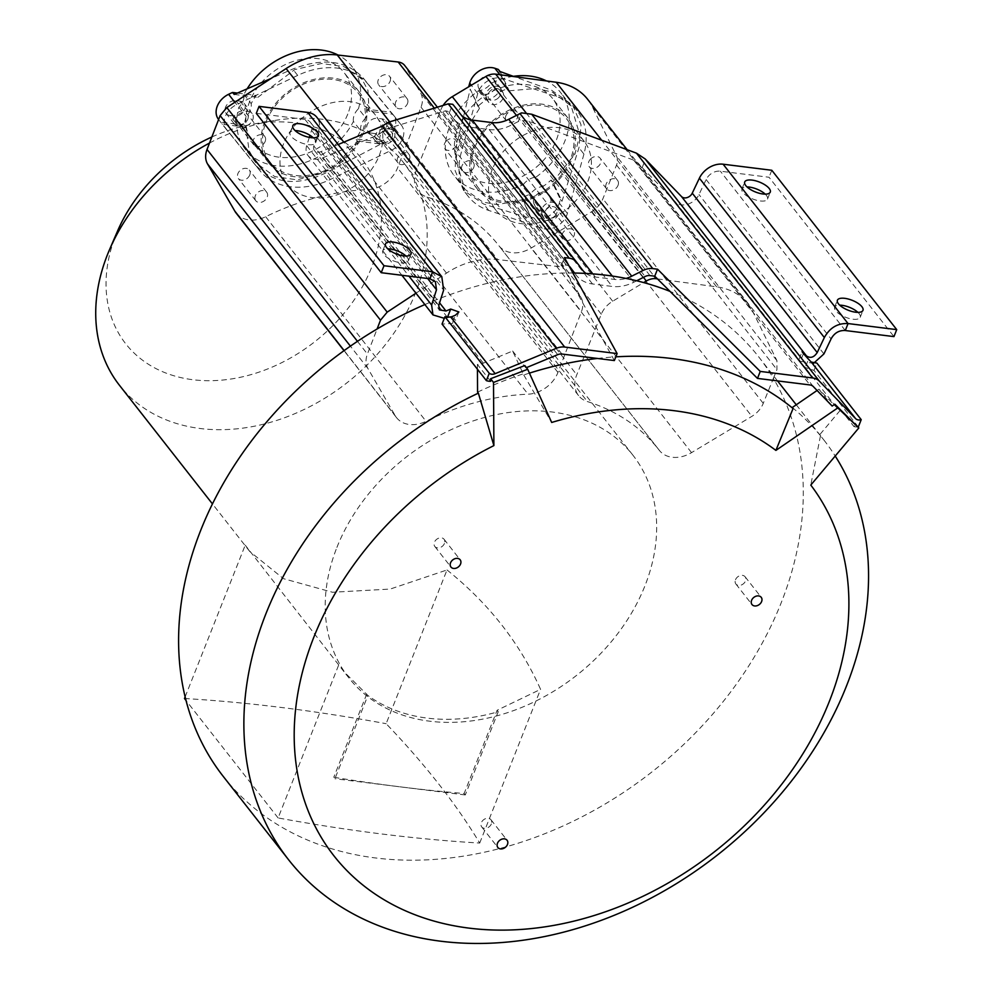 <?xml version="1.0" encoding="UTF-8"?>
<svg xmlns="http://www.w3.org/2000/svg" width="993" height="993" viewBox="0 0 993 993"><rect width="100%" height="100%" fill="white"/><g stroke="black" fill="none" stroke-linecap="round" stroke-linejoin="round"><path stroke-width="0.74" stroke-dasharray="4.96 3.72" d="M254.891 198.178A6.926 5.313 141.9 0 0 255.797 200.76A6.926 5.313 141.9 0 0 261.767 202.125A6.926 5.313 141.9 0 0 267.154 197.222A6.926 5.313 141.9 0 0 267.601 194.802A6.926 5.313 141.9 0 0 266.695 192.208A6.926 5.313 141.9 0 0 260.725 190.842A6.926 5.313 141.9 0 0 255.338 195.745A6.926 5.313 141.9 0 0 254.891 198.178M249.739 175.016A6.926 5.313 -38.1 0 1 244.352 179.919A6.926 5.313 -38.1 0 1 238.382 178.554A6.926 5.313 -38.1 0 1 237.476 175.972A6.926 5.313 -38.1 0 1 237.923 173.539A6.926 5.313 -38.1 0 1 243.322 168.636A6.926 5.313 -38.1 0 1 249.28 170.002A6.926 5.313 -38.1 0 1 250.186 172.583A6.926 5.313 -38.1 0 1 249.739 175.016M236.148 213.085A28.487 21.858 141.9 0 0 265.665 216.735A231.183 177.35 -38.1 0 1 367.671 189.613A28.487 21.858 141.9 0 0 397.461 168.078A28.487 21.858 141.9 0 0 397.548 167.867L421.02 107.17A22.38 17.166 141.9 0 0 420.511 92.697L405.305 66.394A14.237 10.923 141.9 0 0 404.647 65.414M361.787 133.41A56.005 42.972 -38.1 0 1 318.182 173.092A56.005 42.972 -38.1 0 1 269.922 162.008A56.005 42.972 -38.1 0 1 266.198 121.494A56.005 42.972 -38.1 0 1 309.804 81.823A56.005 42.972 -38.1 0 1 358.076 92.895A56.005 42.972 -38.1 0 1 361.787 133.41M392.483 134.763A6.926 5.313 -38.1 0 1 392.036 137.183A6.926 5.313 -38.1 0 1 386.649 142.086A6.926 5.313 -38.1 0 1 380.679 140.721A6.926 5.313 -38.1 0 1 379.773 138.139A6.926 5.313 -38.1 0 1 380.22 135.706A6.926 5.313 -38.1 0 1 385.607 130.803A6.926 5.313 -38.1 0 1 391.577 132.168A6.926 5.313 -38.1 0 1 392.483 134.763M390.51 78.944A6.926 5.313 -38.1 0 1 390.063 81.376A6.926 5.313 -38.1 0 1 384.676 86.279A6.926 5.313 -38.1 0 1 378.705 84.901A6.926 5.313 -38.1 0 1 377.799 82.32A6.926 5.313 -38.1 0 1 378.246 79.899A6.926 5.313 -38.1 0 1 383.633 74.996A6.926 5.313 -38.1 0 1 389.604 76.362A6.926 5.313 -38.1 0 1 390.51 78.944M248.225 116.777A6.926 5.313 -38.1 0 1 247.778 119.197A6.926 5.313 -38.1 0 1 242.379 124.113A6.926 5.313 -38.1 0 1 236.408 122.735A6.926 5.313 -38.1 0 1 235.502 120.153A6.926 5.313 -38.1 0 1 235.949 117.733A6.926 5.313 -38.1 0 1 241.349 112.83A6.926 5.313 -38.1 0 1 247.319 114.195A6.926 5.313 -38.1 0 1 248.225 116.777M572.924 273.013A340.115 260.923 141.9 0 0 566.879 273.013L580.893 297.267A22.38 17.166 -38.1 0 1 581.414 311.74L557.929 372.437A28.487 21.858 141.9 0 1 557.855 372.648A28.487 21.858 -38.1 0 1 528.065 394.184A231.183 177.35 141.9 0 0 426.047 421.305A28.487 21.858 -38.1 0 1 396.542 417.656A28.487 21.858 -38.1 0 1 395.214 415.695L367.919 368.502A22.38 17.166 -38.1 0 1 367.41 354.029L377.104 328.981M636.674 280.771L633.857 282.211A36.17 27.754 -38.1 0 1 612.197 286.431L592.511 283.973A36.17 27.754 -38.1 0 1 576.312 275.309A36.17 27.754 -38.1 0 1 576.077 274.999L574.587 273.038M223.276 776.452A340.115 260.923 141.9 0 0 375.577 857.964A340.115 260.923 141.9 0 0 718.634 707.153A340.115 260.923 141.9 0 0 773.386 378.37L763.257 403.357A22.38 17.166 -38.1 0 1 751.862 416.352L691.538 452.634A28.487 21.858 -38.1 0 1 659.389 450.425A28.487 21.858 -38.1 0 1 659.364 450.388A231.183 177.35 141.9 0 0 659.153 450.127A231.183 177.35 141.9 0 0 587.409 401.582A28.487 21.858 -38.1 0 1 578.571 395.599A28.487 21.858 -38.1 0 1 576.685 374.994A28.487 21.858 141.9 0 1 576.772 374.783L601.299 314.222A22.38 17.166 -38.1 0 1 612.681 301.227L643.687 282.583M336.912 547.404A180.478 138.449 -38.1 0 1 477.434 419.542A180.478 138.449 -38.1 0 1 632.963 455.253A180.478 138.449 -38.1 0 1 644.953 585.796A180.478 138.449 -38.1 0 1 504.444 713.657A180.478 138.449 -38.1 0 1 348.915 677.958A180.478 138.449 -38.1 0 1 336.912 547.404M309.32 137.382L306.688 145.673A14.994 11.494 141.9 0 0 308.029 155.541A14.994 11.494 141.9 0 0 322.464 157.949L378.494 134.713L385.669 129.227L445.46 110.819L447.992 111.353L453.081 118.117A36.17 27.754 141.9 0 0 453.304 118.428A36.17 27.754 141.9 0 0 469.503 127.092L489.189 129.549A36.17 27.754 141.9 0 0 510.849 125.317L518.172 121.618L522.901 120.687L528.959 121.22L633.695 160.146L638.04 163.026L642.186 167.581L645.475 159.29M796.262 404.784L823.88 440.011A340.115 260.923 -38.1 0 0 820.466 435.778L819.672 434.773L840.736 409.724A14.994 11.494 -38.1 0 1 836.305 407.155L818.94 389.206L817.09 390.472M823.88 440.011A340.115 260.923 -38.1 0 1 835.212 456.023M657.503 278.909L716.611 286.828A71.26 54.665 -38.1 0 1 747.99 303.833A71.26 54.665 -38.1 0 1 752.657 311.281L776.96 360.707L776.936 369.595L773.386 378.37A340.115 260.923 141.9 0 0 758.602 356.748A340.115 260.923 141.9 0 0 670.052 291.408M792.277 407.515A340.115 260.923 -38.1 0 1 819.672 434.773M820.466 435.778L810.784 485.08M840.736 409.724L853.955 426.58L855.904 424.259M529.43 373.12A340.115 260.923 -38.1 0 0 523.745 374.957L512.624 351.026L483.343 363.165A14.994 11.494 -38.1 0 1 477.397 364.431L477.434 369.21M597.426 358.448A340.115 260.923 -38.1 0 1 615.834 356.835M415.955 293.208L446.502 273.125A71.26 54.665 -38.1 0 1 497.617 259.533L558.55 266.571A14.237 10.923 -38.1 0 1 565.029 269.984A14.237 10.923 -38.1 0 1 565.687 270.965L566.879 273.013A340.115 260.923 141.9 0 0 424.867 304.553M477.571 392.136A340.115 260.923 -38.1 0 1 522.963 373.951M523.745 374.957L551.686 422.459M512.624 351.026L525.843 367.882L524.8 365.573M490.616 381.3L477.397 364.431M451.79 316.717L455.588 320.267L452.175 323.482L442.034 324.066M483.343 363.165L452.175 323.482L455.402 315.215M446.8 317.599L444.305 318.319M256.293 113.351L304.963 119.408A12.214 9.371 -38.1 0 1 310.437 122.338A12.214 9.371 -38.1 0 1 311.541 130.381L309.977 135.309M378.494 134.713L381.784 126.421M338.166 144.506L321.024 151.619A6.839 5.25 -38.1 0 1 314.433 150.514A6.839 5.25 -38.1 0 1 313.825 146.008L318.679 130.728A20.369 15.627 141.9 0 0 316.854 117.311M406 256.045A13.753 5.35 -158.4 0 1 407.254 257.386A13.753 5.35 -158.4 0 1 408.297 260.985A13.753 5.35 -158.4 0 1 397.337 262.152A13.753 5.35 -158.4 0 1 383.794 254.469A13.753 5.35 -158.4 0 1 382.739 250.869A13.753 5.35 -158.4 0 1 387.804 248.833M313.304 137.816A13.753 5.35 -158.4 0 1 314.558 139.157A13.753 5.35 -158.4 0 1 315.613 142.756A13.753 5.35 -158.4 0 1 304.64 143.923A13.753 5.35 -158.4 0 1 291.098 136.24A13.753 5.35 -158.4 0 1 290.043 132.64A13.753 5.35 -158.4 0 1 295.107 130.604M449.233 113.028L452.696 104.277M614.357 360.558L561.703 264.572L566.482 265.168A8.143 6.256 141.9 0 1 569.188 266.211M561.703 264.572L564.458 257.597M518.172 121.618L521.635 112.867M461.373 115.2A28.027 21.498 -38.1 0 1 459.722 113.401A28.027 21.498 -38.1 0 1 459.536 113.165L453.64 105.345M642.186 167.581L675.414 201.939A14.994 11.494 141.9 0 0 698.985 194.566L706.122 179.559A12.214 9.371 -38.1 0 1 720.347 171.181L769.029 177.251L893.961 336.602M771.797 170.275L769.029 177.251M818.94 389.206L832.159 406.063M858.324 426.965L813.987 370.414L805.199 367.484C799.204 360.881 797.59 358.833 800.383 361.34L798.806 359.95L802.083 351.659M858.051 426.99A14.994 11.494 -38.1 0 1 853.955 426.58M813.987 370.414L816.879 363.103M836.305 407.155L805.199 367.484L808.525 359.23M803.474 353.545L800.383 361.34L813.565 363.301M765.218 194.131A13.753 5.35 -158.4 0 1 766.459 195.484A13.753 5.35 -158.4 0 1 767.515 199.084A13.753 5.35 -158.4 0 1 756.542 200.238A13.753 5.35 -158.4 0 1 743 192.555A13.753 5.35 -158.4 0 1 741.957 188.955A13.753 5.35 -158.4 0 1 747.021 186.932M857.902 312.361A13.753 5.35 -158.4 0 1 859.156 313.714A13.753 5.35 -158.4 0 1 860.211 317.313A13.753 5.35 -158.4 0 1 849.238 318.468A13.753 5.35 -158.4 0 1 835.696 310.784A13.753 5.35 -158.4 0 1 834.641 307.185A13.753 5.35 -158.4 0 1 839.706 305.161M585.982 273.435A28.027 21.498 141.9 0 0 595.266 276.997L614.952 279.455A28.027 21.498 141.9 0 0 626.074 278.425M444.43 543.481A5.859 4.493 -38.1 0 1 439.874 547.627A5.859 4.493 -38.1 0 1 434.822 546.473A5.859 4.493 -38.1 0 1 434.438 542.228A5.859 4.493 -38.1 0 1 438.993 538.082A5.859 4.493 -38.1 0 1 444.045 539.236A5.859 4.493 -38.1 0 1 444.43 543.481M735.49 579.751A5.859 4.493 -38.1 0 1 740.046 575.605A5.859 4.493 -38.1 0 1 745.098 576.759A5.859 4.493 -38.1 0 1 745.482 580.992A5.859 4.493 -38.1 0 1 740.927 585.15A5.859 4.493 -38.1 0 1 735.875 583.983A5.859 4.493 -38.1 0 1 735.49 579.751M491.349 823.942A5.859 4.493 -38.1 0 1 486.781 828.088A5.859 4.493 -38.1 0 1 481.729 826.933A5.859 4.493 -38.1 0 1 481.344 822.7A5.859 4.493 -38.1 0 1 485.9 818.542A5.859 4.493 -38.1 0 1 490.952 819.709A5.859 4.493 -38.1 0 1 491.349 823.942M443.151 105.407A22.38 17.166 141.9 0 0 440.904 109.652L416.377 170.213A28.487 21.858 141.9 0 0 416.29 170.424A28.487 21.858 141.9 0 0 418.19 191.028A28.487 21.858 141.9 0 0 427.027 197.011A231.183 177.35 -38.1 0 1 498.771 245.556A231.183 177.35 -38.1 0 1 498.97 245.817A28.487 21.858 141.9 0 0 499.007 245.854A28.487 21.858 141.9 0 0 531.143 248.064L591.48 211.794A22.38 17.166 141.9 0 0 602.875 198.786L616.541 165.049A14.237 10.923 141.9 0 0 616.566 156.137L592.275 106.71A71.26 54.665 141.9 0 0 587.608 99.263M570.367 159.414A56.005 42.972 -38.1 0 1 526.762 199.084A56.005 42.972 -38.1 0 1 478.489 188.012A56.005 42.972 -38.1 0 1 474.766 147.498A56.005 42.972 -38.1 0 1 518.371 107.815A56.005 42.972 -38.1 0 1 566.643 118.899A56.005 42.972 -38.1 0 1 570.367 159.414M590.214 159.401A6.926 5.313 -38.1 0 1 600.144 158.172A6.926 5.313 -38.1 0 1 600.604 163.175A6.926 5.313 -38.1 0 1 599.176 165.483A6.926 5.313 -38.1 0 1 589.246 166.712A6.926 5.313 -38.1 0 1 588.787 161.71A6.926 5.313 -38.1 0 1 590.214 159.401M555.273 215.58A6.926 5.313 -38.1 0 1 545.343 216.809A6.926 5.313 -38.1 0 1 544.884 211.794A6.926 5.313 -38.1 0 1 546.311 209.498A6.926 5.313 -38.1 0 1 556.241 208.269A6.926 5.313 -38.1 0 1 556.701 213.272A6.926 5.313 -38.1 0 1 555.273 215.58M445.956 141.416A6.926 5.313 -38.1 0 1 455.886 140.187A6.926 5.313 -38.1 0 1 456.346 145.201A6.926 5.313 -38.1 0 1 454.918 147.498A6.926 5.313 -38.1 0 1 444.988 148.739A6.926 5.313 -38.1 0 1 444.529 143.724A6.926 5.313 -38.1 0 1 445.956 141.416M498.821 97.413A6.926 5.313 -38.1 0 1 488.891 98.642A6.926 5.313 -38.1 0 1 488.432 93.627A6.926 5.313 -38.1 0 1 489.859 91.331A6.926 5.313 -38.1 0 1 499.789 90.09A6.926 5.313 -38.1 0 1 500.249 95.105A6.926 5.313 -38.1 0 1 498.821 97.413M492.18 169.704A56.005 42.972 141.9 0 0 495.904 210.218A56.005 42.972 141.9 0 0 544.176 221.302A56.005 42.972 141.9 0 0 587.782 181.62A56.005 42.972 141.9 0 0 584.058 141.105A56.005 42.972 141.9 0 0 535.786 130.021A56.005 42.972 141.9 0 0 492.18 169.704M618.018 185.381A6.926 5.313 141.9 0 0 617.559 180.378A6.926 5.313 141.9 0 0 607.629 181.607A6.926 5.313 141.9 0 0 606.202 183.916A6.926 5.313 141.9 0 0 606.661 188.918A6.926 5.313 141.9 0 0 616.591 187.689A6.926 5.313 141.9 0 0 618.018 185.381M562.299 234A6.926 5.313 141.9 0 0 562.758 239.015A6.926 5.313 141.9 0 0 572.688 237.786A6.926 5.313 141.9 0 0 574.115 235.478A6.926 5.313 141.9 0 0 573.656 230.475A6.926 5.313 141.9 0 0 563.726 231.704A6.926 5.313 141.9 0 0 562.299 234M473.76 167.407A6.926 5.313 141.9 0 0 473.301 162.393A6.926 5.313 141.9 0 0 463.359 163.622A6.926 5.313 141.9 0 0 461.931 165.93A6.926 5.313 141.9 0 0 462.403 170.945A6.926 5.313 141.9 0 0 472.333 169.704A6.926 5.313 141.9 0 0 473.76 167.407M505.847 115.833A6.926 5.313 141.9 0 0 506.306 120.848A6.926 5.313 141.9 0 0 516.236 119.619A6.926 5.313 141.9 0 0 517.663 117.311A6.926 5.313 141.9 0 0 517.204 112.296A6.926 5.313 141.9 0 0 507.262 113.537A6.926 5.313 141.9 0 0 505.847 115.833M209.511 143.042A180.478 138.449 -38.1 0 1 274.006 120.6A180.478 138.449 -38.1 0 1 403.481 162.554A180.478 138.449 -38.1 0 1 415.484 293.096A180.478 138.449 -38.1 0 1 274.974 420.97A180.478 138.449 -38.1 0 1 119.433 385.259M211.844 136.997A149.931 115.014 -38.1 0 1 254.158 123.926A149.931 115.014 -38.1 0 1 371.68 267.229A149.931 115.014 -38.1 0 1 192.878 379.723A149.931 115.014 -38.1 0 1 115.771 235.341A149.931 115.014 -38.1 0 1 117.559 231.021M447.011 569.957C488.841 603.57 520.034 643.365 540.577 689.341L497.108 710.268L464.141 793.519A1018.321 395.81 -158.4 0 1 400.142 786.841A1018.321 395.81 -158.4 0 1 333.785 777.271L334.926 778.711L367.882 695.472L344.161 671.901L245.221 545.145L249.777 551.5L283.477 578.671L332.481 592.25L390.175 589.072L447.011 569.957L386.14 723.686A1018.321 395.81 -158.4 0 1 479.706 843.057A1018.321 395.81 -158.4 0 1 278.114 817.947L338.849 664.578M464.141 793.519L465.283 794.959L498.238 711.72A180.478 138.449 -38.1 0 1 367.882 695.472M498.238 711.72L497.108 710.268M366.74 694.02L333.785 777.271M479.706 843.057L540.577 689.341M465.283 794.959L334.926 778.711M184.487 698.513A1018.086 395.711 -158.4 0 1 386.14 723.686M185.132 696.887L245.221 545.145M278.114 817.947L186.039 700.499M283.613 143.712A56.005 42.972 141.9 0 0 287.325 184.214A56.005 42.972 141.9 0 0 335.597 195.298A56.005 42.972 141.9 0 0 379.202 155.616A56.005 42.972 141.9 0 0 375.478 115.101A56.005 42.972 141.9 0 0 327.218 104.029A56.005 42.972 141.9 0 0 283.613 143.712M409.451 159.389A6.926 5.313 141.9 0 0 409.898 156.968A6.926 5.313 141.9 0 0 408.992 154.387A6.926 5.313 141.9 0 0 403.021 153.009A6.926 5.313 141.9 0 0 397.622 157.912A6.926 5.313 141.9 0 0 397.175 160.345A6.926 5.313 141.9 0 0 398.081 162.926A6.926 5.313 141.9 0 0 404.052 164.292A6.926 5.313 141.9 0 0 409.451 159.389M407.478 103.582A6.926 5.313 141.9 0 0 407.924 101.149A6.926 5.313 141.9 0 0 407.018 98.568A6.926 5.313 141.9 0 0 401.048 97.202A6.926 5.313 141.9 0 0 395.661 102.105A6.926 5.313 141.9 0 0 395.214 104.526A6.926 5.313 141.9 0 0 396.12 107.107A6.926 5.313 141.9 0 0 402.078 108.485A6.926 5.313 141.9 0 0 407.478 103.582M265.181 141.416A6.926 5.313 141.9 0 0 265.627 138.983A6.926 5.313 141.9 0 0 264.721 136.401A6.926 5.313 141.9 0 0 258.751 135.036A6.926 5.313 141.9 0 0 253.364 139.939A6.926 5.313 141.9 0 0 252.917 142.359A6.926 5.313 141.9 0 0 253.823 144.941A6.926 5.313 141.9 0 0 259.794 146.319A6.926 5.313 141.9 0 0 265.181 141.416M513.356 76.349A67.512 51.797 141.9 0 0 491.2 83.238A15.28 11.717 -38.1 0 1 485.49 88.352A15.28 11.717 -38.1 0 1 478.477 90.773A67.512 51.797 141.9 0 0 454.124 175.575A67.512 51.797 141.9 0 0 523.299 184.586L530.56 193.846A67.512 51.797 -38.1 0 1 521.486 197.557L523.001 199.643L497.332 204.645L482.834 202.051L464.898 189.315L455.886 159.96L459.759 139.591L479.433 108.448L477.906 106.313A67.512 51.797 -38.1 0 1 485.738 100.032A15.28 11.717 141.9 0 0 492.739 97.612A15.28 11.717 141.9 0 0 498.461 92.498A67.512 51.797 -38.1 0 1 507.522 88.787L498.275 69.411M478.477 90.773L485.738 100.032M523.299 184.586A15.28 11.717 -38.1 0 1 529.021 179.472A15.28 11.717 -38.1 0 1 536.021 177.064L543.283 186.312A15.28 11.717 141.9 0 0 536.27 188.732A15.28 11.717 141.9 0 0 530.56 193.846M523.001 199.643L530.746 216.921L534.122 218.05A18.333 14.063 141.9 0 0 549.191 215.779A18.333 14.063 141.9 0 0 559.32 203.131L560.362 199.394L551.115 180.018A67.512 51.797 -38.1 0 1 543.283 186.312M530.746 216.921L521.486 197.557M533.973 203.788A8.652 6.641 -38.1 0 1 538.479 193.362A8.652 6.641 -38.1 0 1 548.186 194.069A8.652 6.641 -38.1 0 1 548.781 195.025L550.482 198.588A8.652 6.641 -38.1 0 1 545.964 209.014A8.652 6.641 -38.1 0 1 536.257 208.307A8.652 6.641 -38.1 0 1 535.674 207.351L533.973 203.788L542.029 214.078L543.73 217.628A8.652 6.641 141.9 0 0 544.325 218.584A8.652 6.641 141.9 0 0 554.032 219.304A8.652 6.641 141.9 0 0 558.538 208.865L556.837 205.303A8.652 6.641 141.9 0 0 556.241 204.347A8.652 6.641 141.9 0 0 546.547 203.639A8.652 6.641 141.9 0 0 542.029 214.078M536.021 177.064A67.512 51.797 141.9 0 0 560.387 92.262A67.512 51.797 141.9 0 0 546.485 80.954M491.2 83.238L498.461 92.498M500.025 71.521L509.235 90.81L507.522 88.787M509.235 90.81L536.915 88.377L552.369 92.188L571.161 106.003L579.813 134.899L574.972 154.027L552.803 182.004L562.013 201.294L578.969 147.758L581.042 124.82L572.589 105.022L551.438 90.127L514.101 76.61M551.115 180.018L552.803 182.004M560.362 199.394L562.013 201.294M583.934 154.089L567.375 213.421A18.333 14.063 -38.1 0 1 557.259 226.056A18.333 14.063 -38.1 0 1 542.178 228.34L488.73 210.442A69.249 53.125 -38.1 0 1 468.075 196.18A69.249 53.125 -38.1 0 1 461.199 152.823L477.757 93.491A18.333 14.063 -38.1 0 1 487.873 80.843A18.333 14.063 -38.1 0 1 502.954 78.571L556.403 96.458A69.249 53.125 -38.1 0 1 577.057 110.732A69.249 53.125 -38.1 0 1 583.934 154.089L578.969 147.758M503.352 113.227A57.532 44.139 141.9 0 0 477.285 188.955A57.532 44.139 141.9 0 0 541.781 193.672A57.532 44.139 141.9 0 0 567.847 117.956A57.532 44.139 141.9 0 0 503.352 113.227M486.595 98.034L488.295 101.596A8.652 6.641 141.9 0 0 488.891 102.552A8.652 6.641 141.9 0 0 498.585 103.26A8.652 6.641 141.9 0 0 503.103 92.833L501.403 89.271A8.652 6.641 141.9 0 0 500.807 88.315A8.652 6.641 141.9 0 0 491.113 87.607A8.652 6.641 141.9 0 0 486.595 98.034L478.539 87.756L480.24 91.319A8.652 6.641 -38.1 0 0 480.823 92.275A8.652 6.641 -38.1 0 0 490.53 92.982A8.652 6.641 -38.1 0 0 495.048 82.556L493.347 78.993A8.652 6.641 -38.1 0 0 492.751 78.037A8.652 6.641 -38.1 0 0 483.045 77.317A8.652 6.641 -38.1 0 0 478.539 87.756M479.433 108.448L470.223 89.159L456.234 146.492L455.079 170.585L463.607 190.47L483.765 204.111L532.223 218.932M477.906 106.313L470.223 89.159M526.464 174.135A57.532 44.139 -38.1 0 1 461.968 169.418A57.532 44.139 -38.1 0 1 488.035 93.702A57.532 44.139 -38.1 0 1 552.53 98.419A57.532 44.139 -38.1 0 1 526.464 174.135M247.083 88.873A67.512 51.797 141.9 0 0 243.93 94.422A15.28 11.717 -38.1 0 1 243.062 100.988A15.28 11.717 -38.1 0 1 238.891 107.157A67.512 51.797 141.9 0 0 245.544 149.583A67.512 51.797 141.9 0 0 300.32 163.919A67.512 51.797 141.9 0 0 353.421 121.431L360.682 130.679A67.512 51.797 -38.1 0 1 355.755 138.946L357.306 141.093L338.265 162.964L323.271 172.621L297.304 179.845L274.788 176.617L255.822 162.691L249.044 150.539L245.966 127.216L244.377 125.068A67.512 51.797 -38.1 0 1 246.14 116.404A15.28 11.717 141.9 0 0 250.31 110.248A15.28 11.717 141.9 0 0 251.192 103.669A67.512 51.797 -38.1 0 1 256.12 95.402L237.389 93.069M238.891 107.157L246.14 116.404M353.421 121.431A15.28 11.717 -38.1 0 1 354.302 114.853A15.28 11.717 -38.1 0 1 358.473 108.696L365.722 117.944A15.28 11.717 141.9 0 0 361.551 124.113A15.28 11.717 141.9 0 0 360.682 130.679M357.306 141.093L380.853 144.022L379.4 141.887L383.248 140.05A18.333 14.063 141.9 0 0 394.581 128.221A18.333 14.063 141.9 0 0 393.365 114.965A18.333 14.063 141.9 0 0 393.24 114.816L391.143 112.234L367.497 109.292A67.512 51.797 -38.1 0 1 365.722 117.944M379.4 141.887L355.755 138.946M371.655 133.149A8.652 6.641 -38.1 0 1 367.782 131.076A8.652 6.641 -38.1 0 1 367.199 124.808A8.652 6.641 -38.1 0 1 377.526 118.316L381.871 118.862A8.652 6.641 -38.1 0 1 385.743 120.935A8.652 6.641 -38.1 0 1 386.327 127.191A8.652 6.641 -38.1 0 1 375.999 133.695L371.655 133.149L379.711 143.426L384.055 143.973A8.652 6.641 141.9 0 0 394.382 137.481A8.652 6.641 141.9 0 0 393.811 131.213A8.652 6.641 141.9 0 0 389.926 129.14L385.582 128.593A8.652 6.641 141.9 0 0 375.267 135.098A8.652 6.641 141.9 0 0 375.838 141.354A8.652 6.641 141.9 0 0 379.711 143.426M358.473 108.696A67.512 51.797 141.9 0 0 351.807 66.27A67.512 51.797 141.9 0 0 338.116 55.062M243.93 94.422L251.192 103.669M234.236 94.434L257.783 97.376L256.12 95.402M257.783 97.376L294.76 69.597L321.595 63.478L344.075 66.655L362.085 79.378L367.944 90.326L369.123 111.253L392.669 114.183L363.078 77.851C346.458 60.35 322.998 57.433 292.724 69.076L270.965 78.509M367.497 109.292L369.123 111.253M391.143 112.234L392.669 114.183M368.043 84.169L401.296 125.093A18.333 14.063 -38.1 0 1 401.42 125.242A18.333 14.063 -38.1 0 1 402.637 138.499A18.333 14.063 -38.1 0 1 391.316 150.328L330.297 179.51A69.249 53.125 -38.1 0 1 259.943 170.734L226.689 129.81A18.333 14.063 -38.1 0 1 226.565 129.673A18.333 14.063 -38.1 0 1 225.349 116.404A18.333 14.063 -38.1 0 1 236.682 104.575L297.689 75.406A69.249 53.125 -38.1 0 1 368.043 84.169L363.078 77.851M264.895 121.332A57.532 44.139 141.9 0 0 268.718 162.951A57.532 44.139 141.9 0 0 318.306 174.334A57.532 44.139 141.9 0 0 363.09 133.571A57.532 44.139 141.9 0 0 359.267 91.952A57.532 44.139 141.9 0 0 309.692 80.57A57.532 44.139 141.9 0 0 264.895 121.332M238.059 125.776L242.404 126.31A8.652 6.641 141.9 0 0 252.731 119.818A8.652 6.641 141.9 0 0 252.148 113.562A8.652 6.641 141.9 0 0 248.275 111.489L243.93 110.943A8.652 6.641 141.9 0 0 233.603 117.435A8.652 6.641 141.9 0 0 234.187 123.703A8.652 6.641 141.9 0 0 238.059 125.776L230.004 115.498L234.348 116.032A8.652 6.641 -38.1 0 0 244.663 109.54A8.652 6.641 -38.1 0 0 244.092 103.284A8.652 6.641 -38.1 0 0 240.219 101.199L235.875 100.665A8.652 6.641 -38.1 0 0 225.548 107.157A8.652 6.641 -38.1 0 0 226.119 113.413A8.652 6.641 -38.1 0 0 230.004 115.498M245.966 127.216L222.42 124.286L254.99 164.416C273.013 183.693 296.46 186.61 325.332 173.179L380.853 144.022M244.377 125.068L220.731 122.114L222.42 124.286M226.565 129.673L218.609 119.52A18.333 14.063 141.9 0 0 218.621 119.532L220.731 122.114M347.786 114.046A57.532 44.139 -38.1 0 1 302.989 154.809A57.532 44.139 -38.1 0 1 253.401 143.426A57.532 44.139 -38.1 0 1 249.578 101.807A57.532 44.139 -38.1 0 1 294.375 61.045A57.532 44.139 -38.1 0 1 343.963 72.427A57.532 44.139 -38.1 0 1 347.786 114.046M357.468 341.344L367.41 354.029M367.919 368.502L350.405 346.147M453.081 118.117L569.2 266.223L453.304 118.428M570.069 267.055L447.992 111.353L570.131 267.129M592.511 283.973L469.503 127.092M489.189 129.549L612.197 286.431M633.857 282.211L510.849 125.317M522.901 120.687L645.09 276.526M447.433 317.35L322.464 157.949M382.504 131.175L557.718 354.662M304.963 119.408L429.907 278.772M427.648 278.487L311.541 130.381M318.679 130.728L443.635 290.105M438.782 305.385L313.825 146.008M321.024 151.619L439.589 302.84M561.914 354.029L385.669 129.227M445.46 110.819L566.482 265.168M649.968 275.582L528.959 121.22M633.695 160.146L809.94 384.936M813.255 386.513L638.04 163.026M675.414 201.939L800.383 361.34M823.929 353.93L698.985 194.566M706.122 179.559L831.067 338.936M845.291 330.532L720.347 171.181M614.952 279.455L612.284 276.054M582.543 270.046L459.536 113.165M592.833 273.882L595.266 276.997M306.688 145.673L408.992 276.166M446.502 273.125L343.826 142.16M389.69 121.866L497.617 259.533M558.55 266.571L434.326 108.125M405.305 66.394L565.687 270.965M580.893 297.267L420.511 92.697M421.02 107.17L581.414 311.74M557.929 372.437L397.548 167.867M367.671 189.613L528.065 394.184M265.665 216.735L426.047 421.305M344.149 350.579L395.214 415.695M470.459 119.805L612.681 301.227M643.439 277.357L516.459 115.387M601.299 314.222L440.904 109.652M416.377 170.213L576.772 374.783M427.027 197.011L587.409 401.582M659.389 450.425L499.007 245.854L659.364 450.388M691.538 452.634L531.143 248.064M591.48 211.794L751.862 416.352M763.257 403.357L602.875 198.786M616.541 165.049L776.936 369.595M776.96 360.707L616.566 156.137M592.275 106.71L752.657 311.281M716.611 286.828L601.696 140.249M526.091 112.904L654.027 276.079M567.375 213.421L559.32 203.131M534.122 218.05L542.178 228.34M488.73 210.442L483.765 204.111M456.234 146.492L461.199 152.823M499.938 74.723L502.954 78.571M556.403 96.458L551.438 90.127M477.757 93.491L471.29 85.237M488.295 101.596L480.24 91.319M501.403 89.271L493.347 78.993M495.048 82.556L503.103 92.833M556.837 205.303L548.781 195.025M550.482 198.588L558.538 208.865M543.73 217.628L535.674 207.351M401.296 125.093L393.24 114.816M383.248 140.05L391.316 150.328M330.297 179.51L325.332 173.179M254.99 164.416L259.943 170.734M234.857 102.267L236.682 104.575M297.689 75.406L292.724 69.076M226.689 129.81L218.621 119.532M242.404 126.31L234.348 116.032M243.93 110.943L235.875 100.665M240.219 101.199L248.275 111.489M385.582 128.593L377.526 118.316M381.871 118.862L389.926 129.14M384.055 143.973L375.999 133.695M255.797 200.76L238.382 178.554M758.602 356.748L777.531 380.902M458.878 311.963L455.588 320.267M310.437 122.338L434.996 281.205M314.433 150.514L439.278 309.742M741.957 188.955L744.713 181.98M767.515 199.084L770.283 192.096M834.641 307.185L837.409 300.209M860.211 317.313L862.979 310.337M459.722 113.401L582.717 270.282M382.739 250.869L385.507 243.893M408.297 260.985L411.065 254.009M290.043 132.64L292.811 125.664M315.613 142.756L318.368 135.78M308.029 155.541L401.904 275.272M434.822 546.473L450.946 567.028M444.045 539.236L460.169 559.804M745.098 576.759L761.221 597.327M735.875 583.983L751.999 604.551M481.729 826.933L497.853 847.488M490.952 819.709L507.075 840.264M565.029 269.984L437.392 107.182M396.542 417.656L344.025 350.678M578.571 395.599L418.19 191.028M659.153 450.127L498.771 245.556M747.99 303.833L627.154 149.707M495.904 210.218L478.489 188.012M584.058 141.105L566.643 118.899M617.559 180.378L600.144 158.172M606.661 188.918L589.246 166.712M562.758 239.015L545.343 216.809M573.656 230.475L556.241 208.269M473.301 162.393L455.886 140.187M462.403 170.945L444.988 148.739M506.306 120.848L488.891 98.642M517.204 112.296L499.789 90.09M632.963 455.253L403.481 162.554M254.158 123.926L274.006 120.6M348.915 677.958L344.161 671.901M249.777 551.5L212.452 503.91M287.325 184.214L269.922 162.008M375.478 115.101L358.076 92.895M398.081 162.926L380.679 140.721M408.992 154.387L391.577 132.168M396.12 107.107L378.705 84.901M407.018 98.568L389.604 76.362M253.823 144.941L236.408 122.735M264.721 136.401L247.319 114.195M266.695 192.208L249.28 170.002M464.898 189.315L454.124 175.575M571.161 106.003L560.387 92.262M468.075 196.18L463.607 190.47M477.285 188.955L461.968 169.418M567.847 117.956L552.53 98.419M577.057 110.732L572.589 105.022M500.807 88.315L492.751 78.037M488.891 102.552L480.823 92.275M556.241 204.347L548.186 194.069M544.325 218.584L536.257 208.307M255.822 162.691L245.544 149.583M362.085 79.378L351.807 66.27M401.42 125.242L393.365 114.965M268.718 162.951L253.401 143.426M359.267 91.952L343.963 72.427M234.187 123.703L226.119 113.413M252.148 113.562L244.092 103.284M375.838 141.354L367.782 131.076M393.811 131.213L385.743 120.935"/><path stroke-width="1.49" d="M437.392 107.182L404.647 65.414A14.237 10.923 141.9 0 0 398.168 62L337.235 54.963A71.26 54.665 141.9 0 0 286.121 68.554L226.814 107.554L220.123 115.61L207.028 149.459A22.38 17.166 141.9 0 0 207.537 163.932L234.832 211.124A28.487 21.858 141.9 0 0 236.148 213.085L344.025 350.678M670.052 291.408A340.115 260.923 141.9 0 0 643.687 282.583A340.115 260.923 141.9 0 0 636.674 280.771A340.115 260.923 141.9 0 0 626.074 278.425A340.115 260.923 141.9 0 0 606.301 275.235A340.115 260.923 141.9 0 0 585.982 273.435A340.115 260.923 141.9 0 0 574.587 273.038A340.115 260.923 141.9 0 0 572.924 273.013M424.867 304.553A340.115 260.923 141.9 0 0 377.104 328.981A340.115 260.923 141.9 0 0 223.276 776.452L288.553 859.715A340.115 260.923 -38.1 0 1 478.365 393.141L493.893 445.596L493.509 382.429L527.693 369.272L551.686 422.459A302.021 231.704 -38.1 0 1 673.986 410.68A302.021 231.704 -38.1 0 1 775.893 450.4L793.072 408.533A340.115 260.923 -38.1 0 0 671.578 358.498A340.115 260.923 -38.1 0 0 615.834 356.835M574.587 273.038L570.181 267.191A8.143 6.256 141.9 0 0 570.131 267.129A8.143 6.256 141.9 0 0 569.188 266.211M654.747 276.178L757.485 378.407L760.253 371.419L657.515 269.19L654.747 276.178L649.968 275.582A8.143 6.256 141.9 0 0 645.09 276.526L636.674 280.771M626.074 278.425A28.027 21.498 141.9 0 0 631.734 276.178L642.98 270.506A16.298 12.499 -38.1 0 1 652.736 268.594L657.515 269.19M835.212 456.023A340.115 260.923 -38.1 0 1 786.58 787.164A340.115 260.923 -38.1 0 1 440.855 941.227A340.115 260.923 -38.1 0 1 288.553 859.715M817.09 390.472L792.277 407.515L793.072 408.533M757.485 378.407L809.94 384.936A8.143 6.256 141.9 0 1 813.255 386.513L832.159 406.063L834.852 404.213L858.808 427.958L810.784 485.08A302.021 231.704 -38.1 0 1 782.012 783.874A302.021 231.704 -38.1 0 1 469.106 928.132A302.021 231.704 -38.1 0 1 294.499 723.115A302.021 231.704 -38.1 0 1 493.893 445.596M529.43 373.12A340.115 260.923 -38.1 0 1 597.426 358.448M477.434 369.21L477.571 392.136L478.365 393.141M486.359 380.617L489.264 373.294L444.926 316.742L442.034 324.066L486.359 380.617A14.994 11.494 -38.1 0 0 490.616 381.3L490.604 378.73L524.8 365.573L527.693 369.272M775.893 450.4L837.757 407.912L858.808 427.958M450.561 562.795A5.859 4.493 141.9 0 0 450.946 567.028A5.859 4.493 141.9 0 0 455.998 568.195A5.859 4.493 141.9 0 0 460.553 564.036A5.859 4.493 141.9 0 0 460.169 559.804A5.859 4.493 141.9 0 0 455.117 558.637A5.859 4.493 141.9 0 0 450.561 562.795M761.606 601.559A5.859 4.493 141.9 0 0 761.221 597.327A5.859 4.493 141.9 0 0 756.17 596.16A5.859 4.493 141.9 0 0 751.602 600.318A5.859 4.493 141.9 0 0 751.999 604.551A5.859 4.493 141.9 0 0 757.038 605.705A5.859 4.493 141.9 0 0 761.606 601.559M497.468 843.256A5.859 4.493 141.9 0 0 497.853 847.488A5.859 4.493 141.9 0 0 502.905 848.655A5.859 4.493 141.9 0 0 507.46 844.509A5.859 4.493 141.9 0 0 507.075 840.264A5.859 4.493 141.9 0 0 502.024 839.11A5.859 4.493 141.9 0 0 497.468 843.256M490.604 378.73L493.509 382.429M444.926 316.742L450.797 317.127L455.402 315.215L458.878 311.963L450.71 309.046L447.433 317.35L451.79 316.717M576.424 261.966L453.64 105.345A16.298 12.499 141.9 0 0 453.54 105.208L576.536 262.102A16.298 12.499 -38.1 0 0 569.237 258.192L564.458 257.597L617.125 353.582L614.357 360.558L561.914 354.029A8.143 6.256 141.9 0 0 557.718 354.662L526.427 367.646M489.264 373.294A6.839 5.25 141.9 0 0 495.135 373.678L556.279 348.332A16.298 12.499 -38.1 0 1 564.682 347.054L617.125 353.582M259.049 106.363L383.993 265.727L432.663 271.784L441.798 276.687L316.854 117.311A20.369 15.627 141.9 0 0 307.731 112.432L259.049 106.363L256.293 113.351L381.225 272.703L429.907 278.772L435.393 281.702L436.486 289.757L427.648 278.487M441.798 276.687L443.635 290.093L438.782 305.385L439.39 309.89L445.994 311.008L450.71 309.046M447.433 317.35L446.8 317.599M444.305 318.319L432.973 314.918L431.632 305.037L436.486 289.757M309.977 135.309L309.32 137.382M556.279 348.332L382.094 126.148L338.166 144.506M387.804 248.833A13.753 5.35 -158.4 0 1 406 256.045M295.107 130.604A13.753 5.35 -158.4 0 1 313.304 137.816M381.225 272.703L383.993 265.727M410.022 250.41A13.753 5.35 21.6 0 0 396.468 242.726A13.753 5.35 21.6 0 0 385.507 243.893A13.753 5.35 21.6 0 0 386.55 247.493A13.753 5.35 21.6 0 0 400.092 255.176A13.753 5.35 21.6 0 0 411.065 254.009A13.753 5.35 21.6 0 0 410.022 250.41M317.326 132.181A13.753 5.35 21.6 0 0 303.771 124.497A13.753 5.35 21.6 0 0 292.811 125.664A13.753 5.35 21.6 0 0 293.854 129.251A13.753 5.35 21.6 0 0 307.408 136.935A13.753 5.35 21.6 0 0 318.368 135.78A13.753 5.35 21.6 0 0 317.326 132.181M382.094 126.148L388.437 122.251L448.228 103.843L452.696 104.277A16.298 12.499 141.9 0 1 453.54 105.208M576.536 262.102A16.298 12.499 -38.1 0 1 576.648 262.239L582.543 270.046A28.027 21.498 141.9 0 0 582.717 270.282A28.027 21.498 141.9 0 0 585.982 273.435M760.253 371.419L812.696 377.961L636.451 153.158L531.714 114.245L521.635 112.867A16.298 12.499 141.9 0 0 519.972 113.612L508.739 119.297A28.027 21.498 -38.1 0 1 491.957 122.561L472.271 120.116A28.027 21.498 -38.1 0 1 461.373 115.2M692.258 193.176L817.214 352.552L824.351 337.546C829.8 327.702 837.695 323.048 848.047 323.557L896.729 329.626L771.797 170.275L723.115 164.205A20.369 15.627 141.9 0 0 699.395 178.169L692.258 193.176A6.839 5.25 -38.1 0 1 681.496 196.54L645.152 158.942L819.337 381.113L855.606 418.612A6.839 5.25 141.9 0 0 861.216 419.654L858.324 426.965A14.994 11.494 -38.1 0 1 858.051 426.99M636.451 153.158L645.152 158.942M812.696 377.961A16.298 12.499 -38.1 0 1 819.337 381.113M802.083 351.659L806.465 355.928L681.496 196.54M803.474 353.545L803.672 353.036C800.879 350.541 802.505 352.602 808.525 359.23L811.269 362.06L816.879 363.103L861.216 419.654M834.852 404.213L837.757 407.912M896.729 329.626L893.961 336.602L845.291 330.532C839.06 330.185 834.319 332.99 831.067 338.936L823.929 353.93L813.565 363.301M817.214 352.552C813.987 357.455 810.4 358.572 806.465 355.928M747.021 186.932A13.753 5.35 -158.4 0 1 765.218 194.131M839.706 305.161A13.753 5.35 -158.4 0 1 857.902 312.361M769.227 188.509A13.753 5.35 21.6 0 0 755.685 180.825A13.753 5.35 21.6 0 0 744.713 181.98A13.753 5.35 21.6 0 0 745.768 185.579A13.753 5.35 21.6 0 0 759.31 193.263A13.753 5.35 21.6 0 0 770.283 192.096A13.753 5.35 21.6 0 0 769.227 188.509M861.924 306.738A13.753 5.35 21.6 0 0 848.382 299.054A13.753 5.35 21.6 0 0 837.409 300.209A13.753 5.35 21.6 0 0 838.464 303.808A13.753 5.35 21.6 0 0 852.006 311.492A13.753 5.35 21.6 0 0 862.979 310.337A13.753 5.35 21.6 0 0 861.924 306.738M226.814 107.554L387.196 312.125L380.505 320.193L377.104 328.981M387.196 312.125L415.955 293.208M643.687 282.583L646.306 281.019A14.237 10.923 -38.1 0 1 656.1 278.723L657.503 278.909M627.154 149.707L587.608 99.263A71.26 54.665 141.9 0 0 556.229 82.258L495.706 74.152A14.237 10.923 141.9 0 0 485.925 76.449L452.299 96.656A22.38 17.166 141.9 0 0 443.151 105.407M212.452 503.91L119.433 385.259A180.478 138.449 -38.1 0 1 107.443 254.704A180.478 138.449 -38.1 0 1 109.59 249.504A180.478 138.449 -38.1 0 1 209.511 143.042M109.59 249.504L117.559 231.021A149.931 115.014 -38.1 0 1 211.844 136.997M186.039 700.499L184.487 698.513L185.132 696.887M546.485 80.954A67.512 51.797 141.9 0 0 513.356 76.349M514.101 76.61L500.025 71.521L498.275 69.411L494.899 68.281A18.333 14.063 141.9 0 0 479.818 70.565A18.333 14.063 141.9 0 0 469.701 83.201L468.696 86.801M338.116 55.062A67.512 51.797 141.9 0 0 247.083 88.873M237.389 93.069L232.474 92.461L228.613 94.298A18.333 14.063 141.9 0 0 217.293 106.127A18.333 14.063 141.9 0 0 218.51 119.383A18.333 14.063 141.9 0 0 218.609 119.508L218.51 119.383M232.474 92.461L234.236 94.434L270.965 78.509M207.028 149.459L357.468 341.344M350.405 346.147L207.537 163.932M569.2 266.223L574.537 273.038L569.2 266.248M429.907 278.772L432.663 271.784L307.731 112.432M439.589 302.84L445.994 311.008M450.797 317.127L495.135 373.678M569.237 258.192L448.228 103.843M388.437 122.251L564.682 347.054M531.714 114.245L652.736 268.594M855.606 418.612L811.269 362.06M845.291 330.532L848.047 323.557L723.115 164.205M824.351 337.546L699.395 178.169M642.98 270.506L519.972 113.612M508.739 119.297L631.734 276.178M612.284 276.054L491.957 122.561M472.271 120.116L592.833 273.882M408.992 276.166L431.632 305.037M380.505 320.193L220.123 115.61M343.826 142.16L286.121 68.554M337.235 54.963L389.69 121.866M434.326 108.125L398.168 62M234.832 211.124L344.149 350.579M452.299 96.656L470.459 119.805M646.306 281.019L643.439 277.357M516.459 115.387L485.925 76.449M601.696 140.249L556.229 82.258M495.706 74.152L526.091 112.904M654.027 276.079L656.1 278.723M494.899 68.281L499.938 74.723M471.29 85.237L469.701 83.201M228.613 94.298L234.857 102.267M777.531 380.902L796.262 404.784M401.904 275.272L432.712 314.57"/></g></svg>
